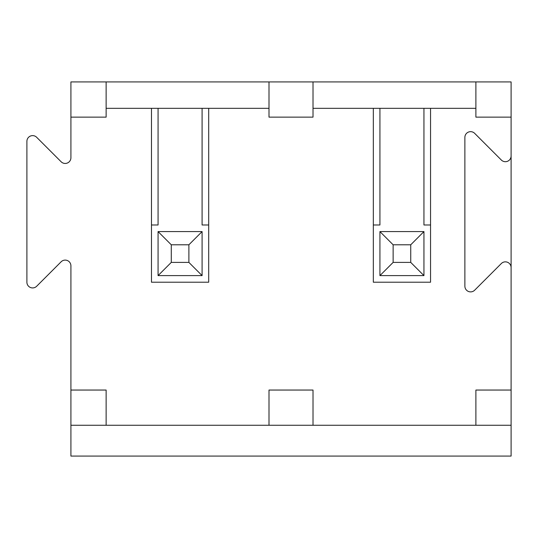 <?xml version="1.0" encoding="UTF-8"?>
<svg xmlns="http://www.w3.org/2000/svg" width="538" height="538" viewBox="0 0 538 538"><rect width="100%" height="100%" fill="white"/><g stroke="black" fill="none" stroke-linecap="round" stroke-linejoin="round"><path stroke-width="0.81" d="M501.329 263.533L474.65 290.211L501.329 263.533A5.723 5.723 0 0 1 511.1 267.581L511.1 390.05L475.888 390.05L475.888 425.262L313.015 425.262L313.015 390.05L313.015 425.262L70.915 425.262L70.915 390.05L106.134 390.05L106.134 425.262M151.474 224.985L158.071 224.985L158.071 108.333L202.093 108.333L202.093 224.985L208.697 224.985L208.697 282.208L151.474 282.208L151.474 108.333L106.134 108.333M269 81.924L313.015 81.924L313.015 117.136L269 117.136L269 81.924L106.134 81.924L106.134 117.136L70.915 117.136L70.915 81.924L106.134 81.924M202.093 108.333L208.697 108.333L208.697 224.985M158.071 108.333L151.474 108.333M208.697 108.333L269 108.333M475.888 425.262L511.1 425.262L511.1 456.076L70.915 456.076L70.915 425.262M70.915 117.136L70.915 157.735A5.723 5.723 0 0 1 61.15 161.783L36.671 137.298A5.723 5.723 0 0 0 26.9 141.346L26.9 282.208A5.723 5.723 0 0 0 36.671 286.25L61.15 261.771A5.723 5.723 0 0 1 70.915 265.819L70.915 390.05M474.65 290.211A5.723 5.723 0 0 1 464.879 286.169L464.879 137.385A5.723 5.723 0 0 1 474.65 133.337L501.329 160.021A5.723 5.723 0 0 0 511.1 155.973L511.1 81.924L475.888 81.924L475.888 117.136L511.1 117.136M430.548 108.333L373.325 108.333L373.325 282.208L430.548 282.208L430.548 108.333L475.888 108.333M373.325 108.333L313.015 108.333L313.015 117.136M269 390.05L269 425.262L269 390.05L313.015 390.05M313.015 81.924L475.888 81.924M373.325 224.985L379.929 224.985L379.929 108.333M423.944 108.333L423.944 224.985L430.548 224.985M501.329 160.021L474.65 133.337M511.1 267.581L511.1 155.973M511.1 425.262L511.1 390.05M393.13 262.396L410.736 262.396L410.736 244.79L393.13 244.79L393.13 262.396L379.929 275.604L379.929 231.582L423.944 231.582L423.944 275.604L379.929 275.604M393.13 244.79L379.929 231.582M423.944 275.604L410.736 262.396M410.736 244.79L423.944 231.582M171.279 262.396L188.885 262.396L188.885 244.79L171.279 244.79L171.279 262.396L158.071 275.604L158.071 231.582L202.093 231.582L202.093 275.604L188.885 262.396M188.885 244.79L202.093 231.582M171.279 244.79L158.071 231.582M202.093 275.604L158.071 275.604"/></g></svg>
